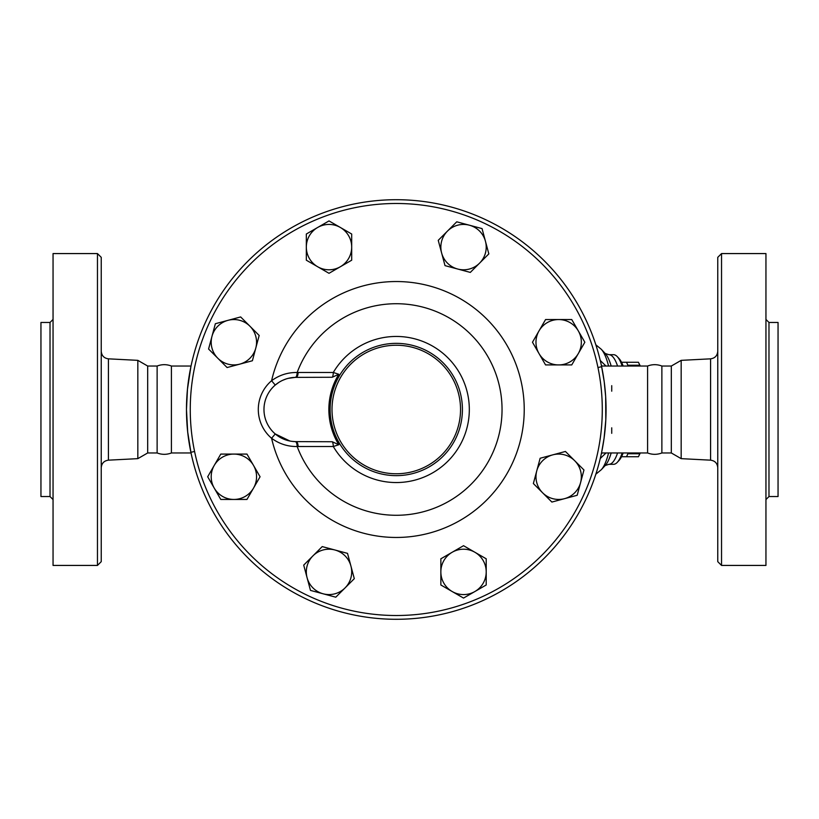 <?xml version="1.0" encoding="UTF-8"?>
<svg xmlns="http://www.w3.org/2000/svg" width="819" height="819" viewBox="0 0 819 819"><rect width="100%" height="100%" fill="white"/><g stroke="black" fill="none" stroke-linecap="round" stroke-linejoin="round"><path stroke-width="1.23" d="M101.239 409.5L101.239 257.35L97.461 253.573L97.461 565.427L101.239 561.65L101.239 409.5M190.899 366.697L187.469 389.189L186.476 409.5A209.787 209.787 0 0 1 396.273 199.713A209.787 209.787 0 0 1 606.06 409.5A209.787 209.787 0 0 0 291.38 227.815A209.787 209.787 0 0 0 291.38 591.185A209.787 209.787 0 0 0 606.06 409.5A209.787 209.787 0 0 1 396.273 619.287A209.787 209.787 0 0 1 186.476 409.5L187.694 431.992L191.032 452.968L171.417 452.968C166.656 454.78 161.896 454.78 157.125 452.968L147.676 452.968L137.827 458.65L137.827 360.35L108.415 358.835C104.033 358.22 101.638 355.702 101.239 351.29M97.461 565.427L53.051 565.427L53.051 253.573L97.461 253.573M50.02 496.539L40.95 496.539L40.95 322.461L50.02 322.461L50.02 496.539L53.051 499.559M147.676 452.968L147.676 366.032L137.827 360.35M157.125 452.968L157.125 366.032L147.676 366.032M171.417 452.968L171.417 366.032C166.656 364.22 161.896 364.22 157.125 366.032M717.761 409.5L717.761 561.65L721.539 565.427L721.539 253.573L717.761 257.35L717.761 409.5M681.173 360.35L671.324 366.032L671.324 452.968L681.173 458.65L681.173 360.35L710.585 358.835L710.585 460.165C714.967 460.78 717.362 463.298 717.761 467.71M721.539 565.427L765.949 565.427L765.949 253.573L721.539 253.573M768.98 322.461L768.98 496.539L778.05 496.539L778.05 322.461L768.98 322.461L765.949 319.441M207.688 476.76L220.782 454.084L233.876 454.084A22.676 22.676 0 0 0 214.24 488.104L207.688 476.76M253.521 488.104A22.676 22.676 0 0 0 233.876 454.084L246.969 454.084L260.063 476.76L246.969 499.447L233.876 499.447A22.676 22.676 0 0 0 253.521 488.104M214.24 488.104A22.676 22.676 0 0 0 233.876 499.447L220.782 499.447L214.24 488.104M602.282 409.5A206.009 206.009 0 0 1 293.263 587.909A206.009 206.009 0 0 1 293.263 231.091A206.009 206.009 0 0 1 602.282 409.5M271.58 438.267C279.248 443.908 287.776 446.662 297.174 446.509L333.302 446.519L338.8 444.727L332.238 441.738L296.099 441.625A32.125 32.125 0 0 1 263.974 409.5A32.125 32.125 0 0 1 296.099 377.375A5.672 2.078 90 0 0 298.157 372.481L297.174 372.491C287.776 372.348 279.238 375.092 271.58 380.733A37.797 37.797 0 0 0 271.58 438.267L275.256 433.947A32.125 32.125 0 0 1 275.256 385.053L271.58 380.733A127.969 127.969 0 0 1 468.437 303.829A127.969 127.969 0 0 1 468.437 515.171A127.969 127.969 0 0 1 271.58 438.267M296.099 377.375L332.238 377.262L338.8 374.273L333.302 372.481L298.157 372.481M338.8 374.273A67.404 67.404 0 0 0 338.8 444.727M462.418 409.5A66.155 66.155 0 0 0 363.196 352.211A66.155 66.155 0 0 0 363.196 466.789A66.155 66.155 0 0 0 462.418 409.5M460.534 409.5A64.261 64.261 0 0 1 364.138 465.151A64.261 64.261 0 0 1 364.138 353.849A64.261 64.261 0 0 1 460.534 409.5M671.324 452.968L661.875 452.968L661.875 366.032L671.324 366.032M661.875 452.968C657.114 454.78 652.344 454.78 647.583 452.968L647.583 366.032C652.344 364.22 657.114 364.22 661.875 366.032M640.11 366.032L639.772 365.233A52.918 13.698 -90 0 0 638.615 362.622A52.918 13.698 -90 0 0 638.431 362.254L626.494 362.254A52.918 13.698 90 0 1 627.835 365.233L627.733 366.032M627.733 452.968L627.835 453.767A52.918 13.698 90 0 1 626.494 456.746L638.431 456.746A52.918 13.698 -90 0 0 638.615 456.378A52.918 13.698 -90 0 0 639.772 453.767L640.11 452.968M621.508 362.254L626.494 362.254M626.494 456.746L621.508 456.746M627.835 453.767L639.772 453.767M627.835 365.233L639.772 365.233M350.911 566.021L354.299 578.664L345.045 587.929A22.676 22.676 0 0 0 334.879 549.979L347.522 553.368L350.911 566.021M335.78 597.184L323.136 593.795A22.676 22.676 0 0 0 345.045 587.929L335.78 597.184M310.483 590.407L307.094 577.764A22.676 22.676 0 0 0 323.136 593.795L310.483 590.407M312.971 555.855L322.225 546.59L334.879 549.979A22.676 22.676 0 0 0 307.094 577.764L303.706 565.11L312.971 555.855M239.752 364.148L227.098 367.536L217.844 358.272A22.676 22.676 0 0 0 255.784 348.106L252.395 360.749L239.752 364.148M208.579 349.017L211.967 336.363A22.676 22.676 0 0 0 217.844 358.272L208.579 349.017M215.366 323.72L228.01 320.331A22.676 22.676 0 0 0 211.967 336.363L215.366 323.72M249.918 326.197L259.173 335.462L255.784 348.106A22.676 22.676 0 0 0 228.01 320.331L240.653 316.943L249.918 326.197M317.67 266.748L306.326 260.207L306.326 247.113A22.676 22.676 0 0 0 340.346 266.748L329.003 273.3L317.67 266.748M306.326 234.019L317.67 227.467A22.676 22.676 0 0 0 306.326 247.113L306.326 234.019M329.003 220.925L340.346 227.467A22.676 22.676 0 0 0 317.67 227.467L329.003 220.925M351.689 247.113L351.689 260.207L340.346 266.748A22.676 22.676 0 0 0 340.346 227.467L351.689 234.019L351.689 247.113M441.625 252.979L438.237 240.336L447.502 231.071A22.676 22.676 0 0 0 457.667 269.021L445.014 265.632L441.625 252.979M456.756 221.816L469.4 225.205A22.676 22.676 0 0 0 447.502 231.071L456.756 221.816M482.053 228.593L485.442 241.236A22.676 22.676 0 0 0 469.4 225.205L482.053 228.593M479.576 263.145L470.311 272.41L457.667 269.021A22.676 22.676 0 0 0 485.442 241.236L488.83 253.89L479.576 263.145M539.015 330.896L545.567 319.553L558.66 319.553A22.676 22.676 0 0 0 539.015 353.573L532.473 342.24L539.015 330.896M571.754 319.553L578.306 330.896A22.676 22.676 0 0 0 558.66 319.553L571.754 319.553M584.848 342.24L578.306 353.573A22.676 22.676 0 0 0 578.306 330.896L584.848 342.24M558.66 364.916L545.567 364.916L539.015 353.573A22.676 22.676 0 0 0 578.306 353.573L571.754 364.916L558.66 364.916M552.794 454.852L565.438 451.464L574.703 460.728A22.676 22.676 0 0 0 536.752 470.894L540.141 458.251L552.794 454.852M583.957 469.983L580.569 482.637A22.676 22.676 0 0 0 574.703 460.728L583.957 469.983M577.18 495.28L564.526 498.669A22.676 22.676 0 0 0 580.569 482.637L577.18 495.28M536.752 470.894A22.676 22.676 0 0 0 542.618 492.803L533.364 483.538L536.752 470.894M551.883 502.057L542.618 492.803A22.676 22.676 0 0 0 564.526 498.669L551.883 502.057M474.877 552.252L486.21 558.793L486.21 571.887A22.676 22.676 0 0 0 452.19 552.252L463.534 545.7L474.877 552.252M486.21 584.981L474.877 591.533A22.676 22.676 0 0 0 486.21 571.887L486.21 584.981M463.534 598.075L452.19 591.533A22.676 22.676 0 0 0 474.877 591.533L463.534 598.075M440.857 571.887L440.857 558.793L452.19 552.252A22.676 22.676 0 0 0 452.19 591.533L440.857 584.981L440.857 571.887M288.288 378.337L295.249 377.385A5.672 2.078 88.5 0 0 297.174 372.491A105.774 105.774 0 0 1 459.674 324.836A105.774 105.774 0 0 1 459.674 494.164A105.774 105.774 0 0 1 297.174 446.509A5.672 2.078 91.5 0 0 295.249 441.615L292.045 441.369M275.256 385.053L279.064 382.258M282.616 380.333L285.933 379.023M289.967 441.042L275.256 433.947M298.157 446.519A5.672 2.078 90 0 0 296.099 441.625M332.238 377.262A5.672 1.331 90 0 0 333.302 372.481A73.045 73.045 0 0 1 469.318 409.5A73.045 73.045 0 0 1 333.302 446.519A5.672 1.331 90 0 0 332.238 441.738M597.962 367.536L601.648 366.697L601.504 366.032L604.207 381.674L605.671 396.693L605.804 419.922L604.074 438.278L601.648 452.303M194.584 451.464L190.899 452.303L191.032 452.968M606.009 366.032L600.245 360.473M601.361 365.346L602.293 366.032M600.245 458.527L606.009 452.968M602.293 452.968L601.361 453.654M611.732 385.667L611.732 391.185M611.732 427.815L611.732 433.333M617.567 366.032A54.812 14.189 -90 0 0 616.093 362.193A54.812 14.189 -90 0 0 608.926 354.688L613.513 354.688A54.812 14.189 90 0 1 617.321 356.695A54.812 14.189 90 0 1 622.153 366.032M622.153 452.968A54.812 14.189 90 0 1 617.321 462.305A54.812 14.189 90 0 1 613.513 464.312L608.926 464.312A54.812 14.189 -90 0 0 617.567 452.968M617.321 462.305L619.01 460.483A52.918 13.698 -90 0 0 623.157 452.968M623.157 366.032A52.918 13.698 -90 0 0 619.01 358.517L617.321 356.695M137.827 458.65L108.415 460.165L108.415 358.835M608.578 452.968A62.5 16.175 90 0 1 601.289 469.717L595.833 474.201M611.169 366.032A58.129 15.049 90 0 0 608.773 359.316A58.129 15.049 90 0 0 605.21 353.491L601.289 349.283A62.5 16.175 90 0 1 605.118 355.548A62.5 16.175 90 0 1 608.578 366.032M611.169 452.968A58.129 15.049 90 0 1 605.21 465.509L601.289 469.717M108.415 460.165C104.033 460.78 101.638 463.298 101.239 467.71M50.02 322.461L53.051 319.441M710.585 358.835C714.967 358.22 717.362 355.702 717.761 351.29M681.173 458.65L710.585 460.165M768.98 496.539L765.949 499.559M640.304 366.032L638.615 362.622M640.304 452.968L638.615 456.378M601.289 349.283L595.833 344.799M605.2 465.52L608.926 464.312M605.2 353.48L608.926 354.688M647.583 366.032L601.504 366.032M647.583 452.968L601.504 452.968M191.032 366.032L171.417 366.032"/></g></svg>
